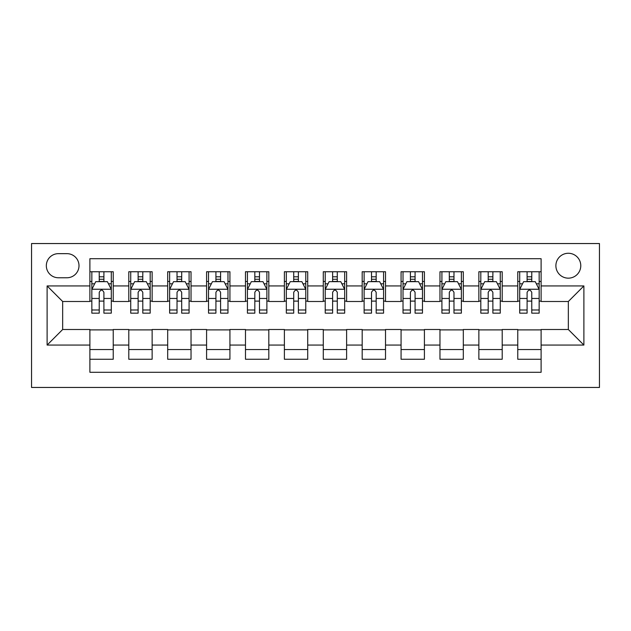 <?xml version="1.0" encoding="UTF-8"?>
<svg xmlns="http://www.w3.org/2000/svg" width="631" height="631" viewBox="0 0 631 631"><rect width="100%" height="100%" fill="white"/><g stroke="black" fill="none" stroke-linecap="round" stroke-linejoin="round"><path stroke-width="0.95" d="M568.334 253.268A12.446 12.446 0 0 0 555.887 265.714A12.446 12.446 0 0 0 568.334 278.161A12.446 12.446 0 0 0 580.78 265.714A12.446 12.446 0 0 0 568.334 253.268M31.55 387.458L599.45 387.458L599.45 243.542L31.55 243.542L31.55 387.458M541.106 271.74L517.767 271.74L517.767 285.938L502.205 285.938L502.205 301.5L517.767 301.5L517.767 285.938M502.205 285.938L502.205 271.74L478.866 271.74L478.866 285.938L463.312 285.938L463.312 301.5L478.866 301.5L478.866 285.938M463.312 285.938L463.312 271.74L439.973 271.74L439.973 285.938L424.411 285.938L424.411 301.5L439.973 301.5L439.973 285.938M424.411 285.938L424.411 271.74L401.071 271.74L401.071 285.938L385.517 285.938L385.517 301.5L401.071 301.5L401.071 285.938M385.517 285.938L385.517 271.74L362.178 271.74L362.178 285.938L346.616 285.938L346.616 301.5L362.178 301.5L362.178 285.938M346.616 285.938L346.616 271.74L323.277 271.74L323.277 285.938L307.723 285.938L307.723 301.5L323.277 301.5L323.277 285.938M307.723 285.938L307.723 271.74L284.384 271.74L284.384 285.938L268.822 285.938L268.822 301.5L284.384 301.5L284.384 285.938M268.822 285.938L268.822 271.74L245.483 271.74L245.483 285.938L229.929 285.938L229.929 301.5L245.483 301.5L245.483 285.938M229.929 285.938L229.929 271.74L206.589 271.74L206.589 285.938L191.027 285.938L191.027 301.5L206.589 301.5L206.589 285.938M191.027 285.938L191.027 271.74L167.688 271.74L167.688 285.938L152.134 285.938L152.134 301.5L167.688 301.5L167.688 285.938M152.134 285.938L152.134 271.74L128.795 271.74L128.795 301.5L113.233 301.5L113.233 271.74L89.894 271.74M89.894 359.26L113.233 359.26L113.233 329.5L128.795 329.5L128.795 359.26L152.134 359.26L152.134 329.5L167.688 329.5L167.688 345.062L152.134 345.062M167.688 345.062L167.688 359.26L191.027 359.26L191.027 329.5L206.589 329.5L206.589 345.062L191.027 345.062M206.589 345.062L206.589 359.26L229.929 359.26L229.929 329.5L245.483 329.5L245.483 345.062L229.929 345.062M245.483 345.062L245.483 359.26L268.822 359.26L268.822 329.5L284.384 329.5L284.384 345.062L268.822 345.062M284.384 345.062L284.384 359.26L307.723 359.26L307.723 329.5L323.277 329.5L323.277 345.062L307.723 345.062M323.277 345.062L323.277 359.26L346.616 359.26L346.616 329.5L362.178 329.5L362.178 345.062L346.616 345.062M362.178 345.062L362.178 359.26L385.517 359.26L385.517 329.5L401.071 329.5L401.071 345.062L385.517 345.062M401.071 345.062L401.071 359.26L424.411 359.26L424.411 329.5L439.973 329.5L439.973 345.062L424.411 345.062M439.973 345.062L439.973 359.26L463.312 359.26L463.312 329.5L478.866 329.5L478.866 345.062L463.312 345.062M478.866 345.062L478.866 359.26L502.205 359.26L502.205 329.5L517.767 329.5L517.767 345.062L502.205 345.062M58.391 277.766L66.949 277.766A12.06 12.06 0 0 0 79.001 265.714A12.06 12.06 0 0 0 66.949 253.654L58.391 253.654A12.06 12.06 0 0 0 46.331 265.714A12.06 12.06 0 0 0 58.391 277.766M541.106 285.938L541.106 258.71L89.894 258.71L89.894 301.5L62.666 301.5L62.666 329.5L89.894 329.5L89.894 372.29L541.106 372.29L541.106 329.5L568.334 329.5L568.334 301.5L541.106 301.5L541.106 285.938L583.888 285.938L583.888 345.062L541.106 345.062M89.894 345.062L47.112 345.062L47.112 285.938L89.894 285.938M517.767 345.062L517.767 359.26L541.106 359.26M89.894 281.465L91.842 281.465M99.233 281.465L103.902 281.465M111.293 281.465L113.233 281.465M89.894 301.105L91.842 301.105M99.233 301.105L103.902 301.105M111.293 301.105L113.233 301.105M89.894 329.895L113.233 329.895M89.894 349.535L113.233 349.535M128.795 301.105L130.735 301.105M138.126 301.105L142.795 301.105M150.186 301.105L152.134 301.105M128.795 281.465L130.735 281.465M138.126 281.465L142.795 281.465M150.186 281.465L152.134 281.465M128.795 329.895L152.134 329.895M128.795 349.535L152.134 349.535M167.688 329.895L191.027 329.895M167.688 349.535L191.027 349.535M167.688 281.465L169.636 281.465M177.027 281.465L181.696 281.465M189.087 281.465L191.027 281.465M167.688 301.105L169.636 301.105M177.027 301.105L181.696 301.105M189.087 301.105L191.027 301.105M206.589 329.895L229.929 329.895M206.589 349.535L229.929 349.535M206.589 281.465L208.53 281.465M215.92 281.465L220.59 281.465M227.98 281.465L229.929 281.465M206.589 301.105L208.53 301.105M215.92 301.105L220.59 301.105M227.98 301.105L229.929 301.105M245.483 329.895L268.822 329.895M245.483 349.535L268.822 349.535M245.483 281.465L247.431 281.465M254.821 281.465L259.491 281.465M266.881 281.465L268.822 281.465M245.483 301.105L247.431 301.105M254.821 301.105L259.491 301.105M266.881 301.105L268.822 301.105M284.384 329.895L307.723 329.895M284.384 349.535L307.723 349.535M284.384 281.465L286.324 281.465M293.715 281.465L298.384 281.465M305.775 281.465L307.723 281.465M284.384 301.105L286.324 301.105M293.715 301.105L298.384 301.105M305.775 301.105L307.723 301.105M323.277 329.895L346.616 329.895M323.277 349.535L346.616 349.535M323.277 281.465L325.225 281.465M332.616 281.465L337.285 281.465M344.676 281.465L346.616 281.465M323.277 301.105L325.225 301.105M332.616 301.105L337.285 301.105M344.676 301.105L346.616 301.105M362.178 329.895L385.517 329.895M362.178 349.535L385.517 349.535M362.178 281.465L364.119 281.465M371.509 281.465L376.179 281.465M383.569 281.465L385.517 281.465M362.178 301.105L364.119 301.105M371.509 301.105L376.179 301.105M383.569 301.105L385.517 301.105M401.071 329.895L424.411 329.895M401.071 349.535L424.411 349.535M401.071 281.465L403.02 281.465M410.41 281.465L415.08 281.465M422.47 281.465L424.411 281.465M401.071 301.105L403.02 301.105M410.41 301.105L415.08 301.105M422.47 301.105L424.411 301.105M439.973 329.895L463.312 329.895M439.973 349.535L463.312 349.535M439.973 281.465L441.913 281.465M449.304 281.465L453.973 281.465M461.364 281.465L463.312 281.465M439.973 301.105L441.913 301.105M449.304 301.105L453.973 301.105M461.364 301.105L463.312 301.105M478.866 329.895L502.205 329.895M478.866 349.535L502.205 349.535M478.866 281.465L480.814 281.465M488.205 281.465L492.874 281.465M500.265 281.465L502.205 281.465M478.866 301.105L480.814 301.105M488.205 301.105L492.874 301.105M500.265 301.105L502.205 301.105M517.767 329.895L541.106 329.895M517.767 349.535L541.106 349.535M517.767 281.465L519.707 281.465M527.098 281.465L531.767 281.465M539.158 281.465L541.106 281.465M517.767 301.105L519.707 301.105M527.098 301.105L531.767 301.105M539.158 301.105L541.106 301.105M62.666 301.5L47.112 285.938M62.666 329.5L47.112 345.062M583.888 285.938L568.334 301.5M583.888 345.062L568.334 329.5M103.902 276.796L99.233 276.796M111.293 309.995L103.902 309.995L103.902 313.165L111.293 313.165L111.293 289.44L107.396 281.663L95.731 281.663L91.842 289.44L91.842 313.165L99.233 313.165L99.233 309.995L91.842 309.995M91.842 289.44L91.842 271.74M111.293 289.44L111.293 271.74M99.233 281.663L99.233 271.74M103.902 271.74L103.902 281.663M103.902 309.995L103.902 292.358C102.348 289.361 100.786 289.361 99.233 292.358L99.233 309.995M142.795 276.796L138.126 276.796M150.186 309.995L142.795 309.995L142.795 313.165L150.186 313.165L150.186 289.44L146.297 281.663L134.624 281.663L130.735 289.44L130.735 313.165L138.126 313.165L138.126 309.995L130.735 309.995M130.735 289.44L130.735 271.74M150.186 289.44L150.186 271.74M138.126 281.663L138.126 271.74M142.795 271.74L142.795 281.663M142.795 309.995L142.795 292.358C141.241 289.361 139.688 289.361 138.126 292.358L138.126 309.995M181.696 276.796L177.027 276.796M189.087 309.995L181.696 309.995L181.696 313.165L189.087 313.165L189.087 289.44L185.191 281.663L173.525 281.663L169.636 289.44L169.636 313.165L177.027 313.165L177.027 309.995L169.636 309.995M169.636 289.44L169.636 271.74M189.087 289.44L189.087 271.74M177.027 281.663L177.027 271.74M181.696 271.74L181.696 281.663M181.696 309.995L181.696 292.358C180.143 289.361 178.581 289.361 177.027 292.358L177.027 309.995M220.59 276.796L215.92 276.796M227.98 309.995L220.59 309.995L220.59 313.165L227.98 313.165L227.98 289.44L224.092 281.663L212.426 281.663L208.53 289.44L208.53 313.165L215.92 313.165L215.92 309.995L208.53 309.995M208.53 289.44L208.53 271.74M227.98 289.44L227.98 271.74M215.92 281.663L215.92 271.74M220.59 271.74L220.59 281.663M220.59 309.995L220.59 292.358C219.036 289.361 217.482 289.361 215.92 292.358L215.92 309.995M259.491 276.796L254.821 276.796M266.881 309.995L259.491 309.995L259.491 313.165L266.881 313.165L266.881 289.44L262.985 281.663L251.319 281.663L247.431 289.44L247.431 313.165L254.821 313.165L254.821 309.995L247.431 309.995M247.431 289.44L247.431 271.74M266.881 289.44L266.881 271.74M254.821 281.663L254.821 271.74M259.491 271.74L259.491 281.663M259.491 309.995L259.491 292.358C257.937 289.361 256.375 289.361 254.821 292.358L254.821 309.995M298.384 276.796L293.715 276.796M305.775 309.995L298.384 309.995L298.384 313.165L305.775 313.165L305.775 289.44L301.886 281.663L290.221 281.663L286.324 289.44L286.324 313.165L293.715 313.165L293.715 309.995L286.324 309.995M286.324 289.44L286.324 271.74M305.775 289.44L305.775 271.74M293.715 281.663L293.715 271.74M298.384 271.74L298.384 281.663M298.384 309.995L298.384 292.358C296.83 289.361 295.276 289.361 293.715 292.358L293.715 309.995M337.285 276.796L332.616 276.796M344.676 309.995L337.285 309.995L337.285 313.165L344.676 313.165L344.676 289.44L340.779 281.663L329.114 281.663L325.225 289.44L325.225 313.165L332.616 313.165L332.616 309.995L325.225 309.995M325.225 289.44L325.225 271.74M344.676 289.44L344.676 271.74M332.616 281.663L332.616 271.74M337.285 271.74L337.285 281.663M337.285 309.995L337.285 292.358C335.731 289.361 334.17 289.361 332.616 292.358L332.616 309.995M376.179 276.796L371.509 276.796M383.569 309.995L376.179 309.995L376.179 313.165L383.569 313.165L383.569 289.44L379.681 281.663L368.015 281.663L364.119 289.44L364.119 313.165L371.509 313.165L371.509 309.995L364.119 309.995M364.119 289.44L364.119 271.74M383.569 289.44L383.569 271.74M371.509 281.663L371.509 271.74M376.179 271.74L376.179 281.663M376.179 309.995L376.179 292.358C374.625 289.361 373.071 289.361 371.509 292.358L371.509 309.995M415.08 276.796L410.41 276.796M422.47 309.995L415.08 309.995L415.08 313.165L422.47 313.165L422.47 289.44L418.574 281.663L406.908 281.663L403.02 289.44L403.02 313.165L410.41 313.165L410.41 309.995L403.02 309.995M403.02 289.44L403.02 271.74M422.47 289.44L422.47 271.74M410.41 281.663L410.41 271.74M415.08 271.74L415.08 281.663M415.08 309.995L415.08 292.358C413.526 289.361 411.964 289.361 410.41 292.358L410.41 309.995M453.973 276.796L449.304 276.796M461.364 309.995L453.973 309.995L453.973 313.165L461.364 313.165L461.364 289.44L457.475 281.663L445.809 281.663L441.913 289.44L441.913 313.165L449.304 313.165L449.304 309.995L441.913 309.995M441.913 289.44L441.913 271.74M461.364 289.44L461.364 271.74M449.304 281.663L449.304 271.74M453.973 271.74L453.973 281.663M453.973 309.995L453.973 292.358C452.419 289.361 450.865 289.361 449.304 292.358L449.304 309.995M492.874 276.796L488.205 276.796M500.265 309.995L492.874 309.995L492.874 313.165L500.265 313.165L500.265 289.44L496.376 281.663L484.703 281.663L480.814 289.44L480.814 313.165L488.205 313.165L488.205 309.995L480.814 309.995M480.814 289.44L480.814 271.74M500.265 289.44L500.265 271.74M488.205 281.663L488.205 271.74M492.874 271.74L492.874 281.663M492.874 309.995L492.874 292.358C491.32 289.361 489.759 289.361 488.205 292.358L488.205 309.995M531.767 276.796L527.098 276.796M539.158 309.995L531.767 309.995L531.767 313.165L539.158 313.165L539.158 289.44L535.269 281.663L523.604 281.663L519.707 289.44L519.707 313.165L527.098 313.165L527.098 309.995L519.707 309.995M519.707 289.44L519.707 271.74M539.158 289.44L539.158 271.74M527.098 281.663L527.098 271.74M531.767 271.74L531.767 281.663M531.767 309.995L531.767 292.358C530.214 289.361 528.66 289.361 527.098 292.358L527.098 309.995M128.795 345.062L113.233 345.062M128.795 285.938L113.233 285.938M111.19 289.243L91.937 289.243M91.842 283.8L94.658 283.8M108.469 283.8L111.293 283.8M99.233 298.455L91.842 298.455M111.293 298.455L103.902 298.455M103.902 279.273L99.233 279.273M150.091 289.243L130.838 289.243M130.735 283.8L133.559 283.8M147.37 283.8L150.186 283.8M138.126 298.455L130.735 298.455M150.186 298.455L142.795 298.455M142.795 279.273L138.126 279.273M188.984 289.243L169.731 289.243M169.636 283.8L172.452 283.8M186.263 283.8L189.087 283.8M177.027 298.455L169.636 298.455M189.087 298.455L181.696 298.455M181.696 279.273L177.027 279.273M227.886 289.243L208.632 289.243M208.53 283.8L211.353 283.8M225.164 283.8L227.98 283.8M215.92 298.455L208.53 298.455M227.98 298.455L220.59 298.455M220.59 279.273L215.92 279.273M266.779 289.243L247.526 289.243M247.431 283.8L250.247 283.8M264.058 283.8L266.881 283.8M254.821 298.455L247.431 298.455M266.881 298.455L259.491 298.455M259.491 279.273L254.821 279.273M305.68 289.243L286.427 289.243M286.324 283.8L289.148 283.8M302.959 283.8L305.775 283.8M293.715 298.455L286.324 298.455M305.775 298.455L298.384 298.455M298.384 279.273L293.715 279.273M344.573 289.243L325.32 289.243M325.225 283.8L328.041 283.8M341.852 283.8L344.676 283.8M332.616 298.455L325.225 298.455M344.676 298.455L337.285 298.455M337.285 279.273L332.616 279.273M383.474 289.243L364.221 289.243M364.119 283.8L366.942 283.8M380.753 283.8L383.569 283.8M371.509 298.455L364.119 298.455M383.569 298.455L376.179 298.455M376.179 279.273L371.509 279.273M422.368 289.243L403.114 289.243M403.02 283.8L405.836 283.8M419.647 283.8L422.47 283.8M410.41 298.455L403.02 298.455M422.47 298.455L415.08 298.455M415.08 279.273L410.41 279.273M461.269 289.243L442.015 289.243M441.913 283.8L444.737 283.8M458.548 283.8L461.364 283.8M449.304 298.455L441.913 298.455M461.364 298.455L453.973 298.455M453.973 279.273L449.304 279.273M500.162 289.243L480.909 289.243M480.814 283.8L483.63 283.8M497.441 283.8L500.265 283.8M488.205 298.455L480.814 298.455M500.265 298.455L492.874 298.455M492.874 279.273L488.205 279.273M539.063 289.243L519.81 289.243M519.707 283.8L522.531 283.8M536.342 283.8L539.158 283.8M527.098 298.455L519.707 298.455M539.158 298.455L531.767 298.455M531.767 279.273L527.098 279.273"/></g></svg>
